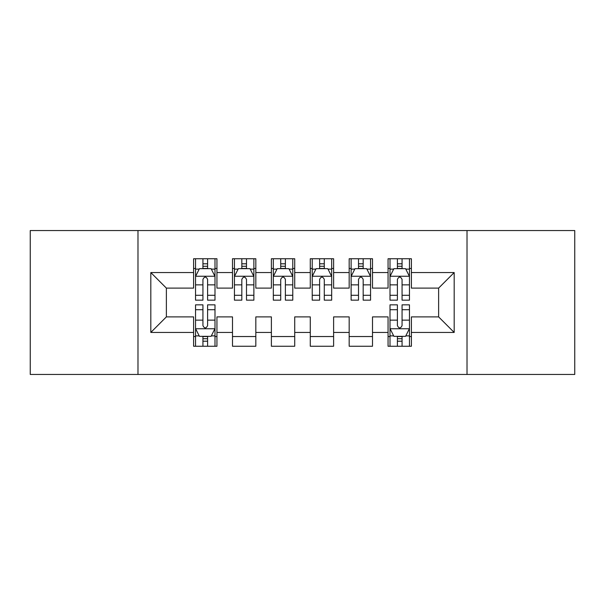 <?xml version="1.0" encoding="UTF-8"?>
<svg xmlns="http://www.w3.org/2000/svg" width="605" height="605" viewBox="0 0 605 605"><rect width="100%" height="100%" fill="white"/><g stroke="black" fill="none" stroke-linecap="round" stroke-linejoin="round"><path stroke-width="0.91" d="M467.015 374.45L574.75 374.45L574.75 230.55L467.015 230.55L467.015 374.45L137.985 374.45L137.985 230.55L30.25 230.55L30.25 374.45L137.985 374.45M467.015 230.55L137.985 230.55M150.819 332.447L150.819 272.552L193.6 272.552L193.6 288.109L166.375 288.109L166.375 316.891L150.819 332.447L193.6 332.447L193.6 346.257L216.938 346.257L216.938 332.447L232.494 332.447L232.494 346.257L255.832 346.257L255.832 332.447L271.388 332.447L271.388 346.257L294.718 346.257L294.718 332.447L310.282 332.447L310.282 346.257L333.612 346.257L333.612 332.447L349.168 332.447L349.168 346.257L372.506 346.257L372.506 332.447L388.062 332.447L388.062 346.257L411.4 346.257L411.4 316.891L438.625 316.891L438.625 288.109L411.4 288.109L411.4 272.552L454.181 272.552L454.181 332.447L411.4 332.447M411.4 272.552L411.4 258.743L388.062 258.743L388.062 272.552L372.506 272.552L372.506 258.743L349.168 258.743L349.168 272.552L333.612 272.552L333.612 258.743L310.282 258.743L310.282 272.552L294.718 272.552L294.718 258.743L271.388 258.743L271.388 272.552L255.832 272.552L255.832 258.743L232.494 258.743L232.494 272.552L216.938 272.552L216.938 258.743L193.6 258.743L193.6 272.552M372.506 332.447L372.506 316.891L388.062 316.891L388.062 332.447M454.181 272.552L438.625 288.109M333.612 332.447L333.612 316.891L349.168 316.891L349.168 332.447M388.062 272.552L388.062 288.109L372.506 288.109L372.506 272.552M294.718 332.447L294.718 316.891L310.282 316.891L310.282 332.447M349.168 272.552L349.168 288.109L333.612 288.109L333.612 272.552M255.832 332.447L255.832 316.891L271.388 316.891L271.388 332.447M310.282 272.552L310.282 288.109L294.718 288.109L294.718 272.552M216.938 332.447L216.938 316.891L232.494 316.891L232.494 332.447M271.388 272.552L271.388 288.109L255.832 288.109L255.832 272.552M166.375 316.891L193.6 316.891L193.6 332.447M232.494 272.552L232.494 288.109L216.938 288.109L216.938 272.552M388.062 268.469L390.006 268.469M409.456 268.469L411.4 268.469M349.168 268.469L351.119 268.469M370.562 268.469L372.506 268.469M310.282 268.469L312.225 268.469M331.669 268.469L333.612 268.469M271.388 268.469L273.331 268.469M292.775 268.469L294.718 268.469M232.494 268.469L234.438 268.469M253.881 268.469L255.832 268.469M193.6 268.469L195.544 268.469M214.994 268.469L216.938 268.469M193.6 336.531L195.544 336.531M214.994 336.531L216.938 336.531M232.494 336.531L255.832 336.531M271.388 336.531L294.718 336.531M310.282 336.531L333.612 336.531M349.168 336.531L372.506 336.531M388.062 336.531L390.006 336.531M409.456 336.531L411.4 336.531M150.819 272.552L166.375 288.109M438.625 316.891L454.181 332.447M207.598 263.803L202.932 263.803M214.994 295.293L207.598 295.293L207.598 300.163L214.994 300.163L214.994 276.44L211.1 268.665L199.431 268.665L195.544 276.44L195.544 300.163L202.932 300.163L202.932 295.293L195.544 295.293M195.544 276.44L195.544 258.743M214.994 276.44L214.994 258.743M202.932 268.665L202.932 258.743M207.598 258.743L207.598 268.665M207.598 295.293L207.598 279.359C206.048 276.364 204.49 276.364 202.932 279.359L202.932 295.293M207.598 268.469L202.932 268.469M202.932 341.197L207.598 341.197M195.544 309.707L202.932 309.707L202.932 304.837L195.544 304.837L195.544 328.56L199.431 336.335L211.1 336.335L214.994 328.56L214.994 304.837L207.598 304.837L207.598 309.707L214.994 309.707M214.994 328.56L214.994 346.257M195.544 328.56L195.544 346.257M207.598 336.335L207.598 346.257M202.932 346.257L202.932 336.335M202.932 309.707L202.932 325.641C204.49 328.636 206.04 328.636 207.598 325.641L207.598 309.707M202.932 336.531L207.598 336.531M246.492 263.803L241.826 263.803M253.881 295.293L246.492 295.293L246.492 300.163L253.881 300.163L253.881 276.44L249.994 268.665L238.325 268.665L234.438 276.44L234.438 300.163L241.826 300.163L241.826 295.293L234.438 295.293M234.438 276.44L234.438 258.743M253.881 276.44L253.881 258.743M241.826 268.665L241.826 258.743M246.492 258.743L246.492 268.665M246.492 295.293L246.492 279.359C244.942 276.364 243.384 276.364 241.826 279.359L241.826 295.293M246.492 268.469L241.826 268.469M285.386 263.803L280.72 263.803M292.775 295.293L285.386 295.293L285.386 300.163L292.775 300.163L292.775 276.44L288.887 268.665L277.219 268.665L273.331 276.44L273.331 300.163L280.72 300.163L280.72 295.293L273.331 295.293M273.331 276.44L273.331 258.743M292.775 276.44L292.775 258.743M280.72 268.665L280.72 258.743M285.386 258.743L285.386 268.665M285.386 295.293L285.386 279.359C283.836 276.364 282.278 276.364 280.72 279.359L280.72 295.293M285.386 268.469L280.72 268.469M324.28 263.803L319.614 263.803M331.669 295.293L324.28 295.293L324.28 300.163L331.669 300.163L331.669 276.44L327.781 268.665L316.113 268.665L312.225 276.44L312.225 300.163L319.614 300.163L319.614 295.293L312.225 295.293M312.225 276.44L312.225 258.743M331.669 276.44L331.669 258.743M319.614 268.665L319.614 258.743M324.28 258.743L324.28 268.665M324.28 295.293L324.28 279.359C322.73 276.364 321.172 276.364 319.614 279.359L319.614 295.293M324.28 268.469L319.614 268.469M363.174 263.803L358.508 263.803M370.562 295.293L363.174 295.293L363.174 300.163L370.562 300.163L370.562 276.44L366.675 268.665L355.006 268.665L351.119 276.44L351.119 300.163L358.508 300.163L358.508 295.293L351.119 295.293M351.119 276.44L351.119 258.743M370.562 276.44L370.562 258.743M358.508 268.665L358.508 258.743M363.174 258.743L363.174 268.665M363.174 295.293L363.174 279.359C361.616 276.364 360.066 276.364 358.508 279.359L358.508 295.293M363.174 268.469L358.508 268.469M402.068 263.803L397.402 263.803M409.456 295.293L402.068 295.293L402.068 300.163L409.456 300.163L409.456 276.44L405.569 268.665L393.9 268.665L390.006 276.44L390.006 300.163L397.402 300.163L397.402 295.293L390.006 295.293M390.006 276.44L390.006 258.743M409.456 276.44L409.456 258.743M397.402 268.665L397.402 258.743M402.068 258.743L402.068 268.665M402.068 295.293L402.068 279.359C400.51 276.364 398.96 276.364 397.402 279.359L397.402 295.293M402.068 268.469L397.402 268.469M397.402 341.197L402.068 341.197M390.006 309.707L397.402 309.707L397.402 304.837L390.006 304.837L390.006 328.56L393.9 336.335L405.569 336.335L409.456 328.56L409.456 304.837L402.068 304.837L402.068 309.707L409.456 309.707M409.456 328.56L409.456 346.257M390.006 328.56L390.006 346.257M402.068 336.335L402.068 346.257M397.402 346.257L397.402 336.335M397.402 309.707L397.402 325.641C398.952 328.636 400.51 328.636 402.068 325.641L402.068 309.707M397.402 336.531L402.068 336.531M214.896 276.251L195.642 276.251M195.544 269.127L199.204 269.127M211.334 269.127L214.994 269.127M202.932 284.864L195.544 284.864M214.994 284.864L207.598 284.864M207.598 266.276L202.932 266.276M195.642 328.749L214.896 328.749M214.994 335.873L211.334 335.873M199.204 335.873L195.544 335.873M207.598 320.136L214.994 320.136M195.544 320.136L202.932 320.136M202.932 338.724L207.598 338.724M253.79 276.251L234.536 276.251M234.438 269.127L238.09 269.127M250.228 269.127L253.881 269.127M241.826 284.864L234.438 284.864M253.881 284.864L246.492 284.864M246.492 266.276L241.826 266.276M292.676 276.251L273.43 276.251M273.331 269.127L276.984 269.127M289.122 269.127L292.775 269.127M280.72 284.864L273.331 284.864M292.775 284.864L285.386 284.864M285.386 266.276L280.72 266.276M331.57 276.251L312.324 276.251M312.225 269.127L315.878 269.127M328.016 269.127L331.669 269.127M319.614 284.864L312.225 284.864M331.669 284.864L324.28 284.864M324.28 266.276L319.614 266.276M370.464 276.251L351.21 276.251M351.119 269.127L354.772 269.127M366.91 269.127L370.562 269.127M358.508 284.864L351.119 284.864M370.562 284.864L363.174 284.864M363.174 266.276L358.508 266.276M409.358 276.251L390.104 276.251M390.006 269.127L393.666 269.127M405.796 269.127L409.456 269.127M397.402 284.864L390.006 284.864M409.456 284.864L402.068 284.864M402.068 266.276L397.402 266.276M390.104 328.749L409.358 328.749M409.456 335.873L405.796 335.873M393.666 335.873L390.006 335.873M402.068 320.136L409.456 320.136M390.006 320.136L397.402 320.136M397.402 338.724L402.068 338.724"/></g></svg>
